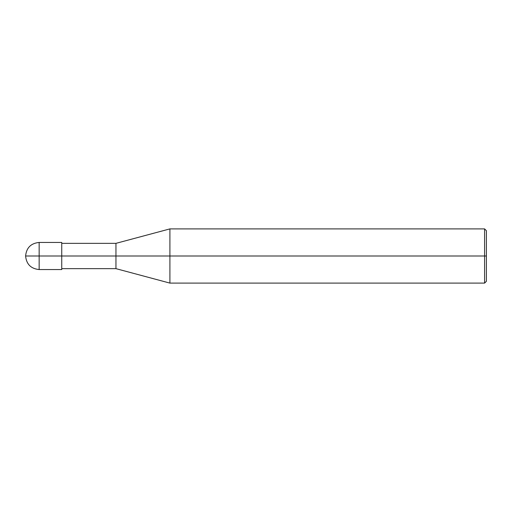 <?xml version="1.0" encoding="UTF-8"?>
<svg xmlns="http://www.w3.org/2000/svg" width="512" height="512" viewBox="0 0 512 512"><rect width="100%" height="100%" fill="white"/><g stroke="black" fill="none" stroke-linecap="round" stroke-linejoin="round"><path stroke-width="0.77" d="M61.741 256L61.741 269.555L61.741 242.445L61.741 256L25.6 256L39.155 256L39.155 242.445L39.155 269.555L39.155 256L39.155 269.555L39.155 256L61.741 256L61.741 269.555L61.741 256L115.955 256L115.955 243.354L115.955 256L61.741 256M486.4 256L486.4 281.299L486.4 230.701L486.4 256L484.595 256L484.595 228.896L484.595 256L169.907 256L169.907 228.896L169.907 256L115.955 256L115.955 243.354L115.955 268.646L115.955 256L115.955 268.646L115.955 256L169.907 256L169.907 228.896L169.907 283.104L169.907 256L169.907 283.104L169.907 256L484.595 256L484.595 228.896L484.595 283.104L484.595 256L484.595 283.104L484.595 256L486.4 256L486.4 281.299L486.4 256M61.741 242.445L39.155 242.445C30.931 243.258 26.413 247.776 25.6 256C26.413 264.224 30.931 268.742 39.155 269.555L61.741 269.555M61.741 243.354L115.955 243.354L169.907 228.896L484.595 228.896L486.4 230.701M61.741 268.646L115.955 268.646L169.907 283.104L484.595 283.104L486.4 281.299"/></g></svg>
